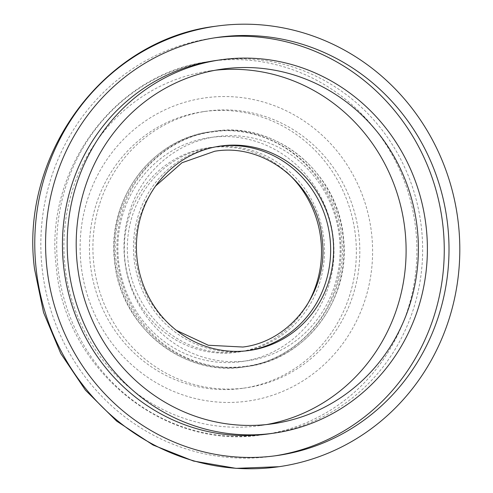 <?xml version="1.0" encoding="UTF-8"?>
<svg xmlns="http://www.w3.org/2000/svg" width="493" height="493" viewBox="0 0 493 493"><rect width="100%" height="100%" fill="white"/><g stroke="black" fill="none" stroke-linecap="round" stroke-linejoin="round"><path stroke-width="0.37" stroke-dasharray="2.46 1.85" d="M305.685 307.176A103.234 98.508 -98.2 0 1 237.632 352.175A103.234 98.508 -98.2 0 1 124.926 260.298A103.234 98.508 -98.2 0 1 208.169 147.82A103.234 98.508 -98.2 0 1 286.162 171.761M240.646 351.737A103.234 98.508 81.8 0 1 127.94 259.866A103.234 98.508 -98.2 0 1 211.183 147.389A103.234 98.508 -98.2 0 1 323.889 239.259A103.234 98.508 81.8 0 1 240.646 351.737L237.632 352.175M242.839 388.287A139.716 133.326 81.8 0 1 90.299 263.94A139.716 133.326 -98.2 0 1 202.962 111.708A139.716 133.326 -98.2 0 1 355.502 236.055A139.716 133.326 81.8 0 1 242.839 388.287L246.297 387.788A139.716 133.326 81.8 0 0 358.966 235.555A139.716 133.326 -98.2 0 0 206.425 111.208A139.716 133.326 -98.2 0 0 93.762 263.441A139.716 133.326 81.8 0 0 246.297 387.788M207.399 61.748A188.554 179.927 -98.2 0 0 57.86 266.812A188.554 179.927 81.8 0 0 261.204 434.955A188.554 179.927 81.8 0 0 415.759 229.171A188.554 179.927 -98.2 0 0 207.399 61.748C114.025 74.344 43.575 171.108 56.307 267.095C64.638 368.554 163.3 450.245 261.204 434.955M214.788 37.819A211.177 201.514 -98.2 0 0 212.409 38.146A211.177 201.514 -98.2 0 0 42.577 272.087A211.177 201.514 -98.2 0 0 265.351 457.097A211.177 201.514 81.8 0 0 272.678 456.185A211.177 201.514 81.8 0 0 275.051 455.828M269.449 433.785A188.554 179.927 81.8 0 0 421.09 224.913A188.554 179.927 81.8 0 0 222.183 59.727A188.554 179.927 -98.2 0 0 215.638 60.54M272.851 423.77L260.575 425.545A179.125 170.929 81.8 0 1 65.008 266.128A179.125 170.929 -98.2 0 1 209.451 70.961A179.125 170.929 -98.2 0 1 215.607 70.191M260.575 425.545A179.125 170.929 81.8 0 0 266.695 424.541M249.741 350.424L246.783 350.856A103.234 98.508 81.8 0 1 134.078 258.979A103.234 98.508 -98.2 0 1 217.321 146.501A103.234 98.508 -98.2 0 1 218.806 146.298M246.783 350.856A103.234 98.508 81.8 0 0 248.262 350.628M81.055 264.778A153.107 146.101 81.8 0 0 242.895 401.696A153.107 146.101 81.8 0 0 371.667 234.218A153.107 146.101 -98.2 0 0 209.827 97.3A153.107 146.101 -98.2 0 0 81.055 264.778M339.424 237.386A113.131 107.955 -98.2 0 1 244.269 361.141A113.131 107.955 -98.2 0 1 124.686 259.971A113.131 107.955 -98.2 0 1 219.835 136.216A113.131 107.955 -98.2 0 1 339.424 237.386M343.116 237.065A118.788 113.353 -98.2 0 1 247.332 366.49A118.788 113.353 -98.2 0 1 117.642 260.772A118.788 113.353 -98.2 0 1 213.432 131.348A118.788 113.353 -98.2 0 1 343.116 237.065M340.33 237.466A118.788 113.353 -98.2 0 1 244.54 366.891A118.788 113.353 -98.2 0 1 114.851 261.179A118.788 113.353 -98.2 0 1 210.64 131.748A118.788 113.353 -98.2 0 1 340.33 237.466M333.286 238.273A113.131 107.955 -98.2 0 1 238.131 362.028A113.131 107.955 -98.2 0 1 118.548 260.852A113.131 107.955 -98.2 0 1 213.697 137.097A113.131 107.955 -98.2 0 1 333.286 238.273M211.183 147.389L208.169 147.82M202.962 111.708L206.425 111.208M272.678 456.185L277.423 455.501M212.409 38.146L217.154 37.462M221.727 69.186L209.451 70.961M220.279 146.076L217.321 146.501M247.332 366.49C306.221 359.514 351.491 298.302 343.375 237.016C338.044 172.236 274.878 120.717 213.432 131.348L210.64 131.748C151.745 138.73 106.476 199.936 114.598 261.222C119.922 326.002 183.094 377.521 244.54 366.891L247.332 366.49M245.674 366.256C304.495 359.268 349.611 298.247 341.52 237.262C336.232 172.803 273.282 121.444 211.904 132.044C153.083 139.026 107.973 200.053 116.058 261.037C120.877 298.339 138.379 327.512 168.563 348.569C192.332 364.013 218.035 369.91 245.674 366.256M176.439 330.402L160.891 316.444L148.498 299.331L139.852 279.858L135.365 258.942L135.094 239.37L138.496 220.198L145.435 202.167L155.615 185.99"/><path stroke-width="0.74" d="M286.162 171.761A103.234 98.508 -98.2 0 1 320.875 239.697A103.234 98.508 -98.2 0 1 305.685 307.176M279.038 466.698A222.491 212.31 81.8 0 1 36.131 268.685A222.491 212.31 -98.2 0 1 215.54 26.265A222.491 212.31 -98.2 0 1 458.447 224.272A222.491 212.31 81.8 0 1 279.038 466.698L235.999 468.35L193.441 461.029L153.101 445.05L116.613 421.09L85.418 390.142L60.75 353.469L43.563 312.537L34.528 268.981C19.301 154.531 104.269 39.532 215.54 26.265M270.096 456.413A211.177 201.514 81.8 0 0 277.423 455.501A211.177 201.514 81.8 0 0 447.262 221.56A211.177 201.514 81.8 0 0 224.481 36.55A211.177 201.514 81.8 0 0 217.154 37.462A211.177 201.514 81.8 0 0 47.316 271.403A211.177 201.514 81.8 0 0 270.096 456.413M275.051 455.828A211.177 201.514 81.8 0 0 442.357 221A211.177 201.514 81.8 0 0 219.742 37.234A211.177 201.514 -98.2 0 0 214.788 37.819M220.383 59.856L215.638 60.54A188.554 179.927 -98.2 0 0 63.998 269.418A188.554 179.927 -98.2 0 0 262.911 434.604A188.554 179.927 81.8 0 0 269.449 433.785L274.194 433.107A188.554 179.927 81.8 0 0 425.835 224.229A188.554 179.927 81.8 0 0 226.928 59.043A188.554 179.927 81.8 0 0 220.383 59.856A188.554 179.927 81.8 0 0 68.743 268.734A188.554 179.927 81.8 0 0 267.65 433.92A188.554 179.927 81.8 0 0 274.194 433.107M77.29 264.359A179.125 170.929 -98.2 0 1 221.727 69.186A179.125 170.929 -98.2 0 1 417.294 228.604A179.125 170.929 -98.2 0 1 272.851 423.77A179.125 170.929 -98.2 0 1 77.29 264.359M215.607 70.191A179.125 170.929 -98.2 0 1 405.012 230.373A179.125 170.929 81.8 0 1 266.695 424.541M137.036 258.554A103.234 98.508 -98.2 0 1 220.279 146.076A103.234 98.508 -98.2 0 1 332.985 237.946A103.234 98.508 81.8 0 1 249.741 350.424A103.234 98.508 81.8 0 1 137.036 258.554M218.806 146.298A103.234 98.508 -98.2 0 1 330.027 238.372A103.234 98.508 81.8 0 1 248.262 350.628M155.615 185.99L181.991 162.752L214.677 151.265C265.166 142.452 317.708 185.14 322.212 239.358C328.96 290.648 291.301 341.353 242.901 347.029L208.305 345.248L176.439 330.402"/></g></svg>
